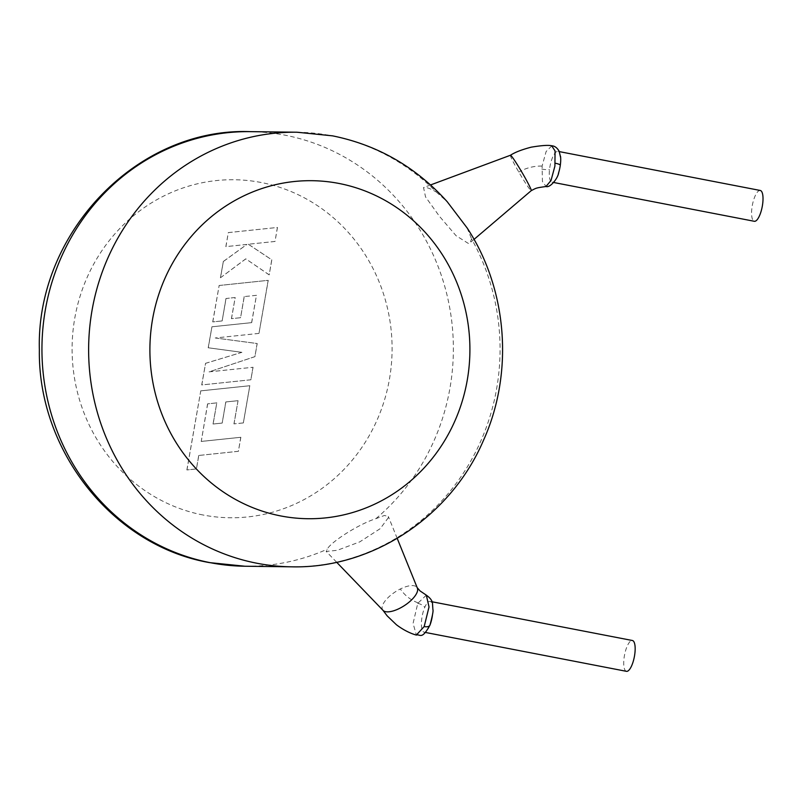 <?xml version="1.0" encoding="UTF-8"?>
<svg xmlns="http://www.w3.org/2000/svg" width="803" height="803" viewBox="0 0 803 803"><rect width="100%" height="100%" fill="white"/><g stroke="black" fill="none" stroke-linecap="round" stroke-linejoin="round"><path stroke-width="0.6" stroke-dasharray="4.01 3.01" d="M426.323 595.153L417.761 603.364L413.083 623.369L416.366 635.043M429.966 625.115A15.699 4.989 100.9 0 1 424.436 632.242A15.699 4.989 100.9 0 1 424.155 632.212A15.699 4.989 100.9 0 1 421.414 623.148A15.699 4.989 100.9 0 1 424.777 607.319A15.699 4.989 100.9 0 1 429.826 601.357A15.699 4.989 100.9 0 1 430.107 601.387A15.699 4.989 100.9 0 1 432.405 615.489M551.852 145.815L546.11 151.536L542.095 166.07L542.437 181.538L546.12 186.517M560.534 156.334A15.699 4.989 -79.1 0 0 557.975 151.345A15.699 4.989 -79.1 0 0 557.683 151.325A15.699 4.989 -79.1 0 0 549.513 169.624A15.699 4.989 -79.1 0 0 552.012 182.171A15.699 4.989 -79.1 0 0 552.293 182.201A15.699 4.989 -79.1 0 0 558.396 173.458M626.46 671.328A15.699 4.989 100.9 0 1 624.463 655.419A15.699 4.989 100.9 0 1 632.132 640.483M383.051 610.4A20.527 8.241 147 0 1 382.66 609.909A20.527 8.241 147 0 1 382.108 608.313A20.527 8.241 147 0 1 400.356 588.97A20.527 8.241 147 0 1 417.078 587.545A20.527 8.241 147 0 1 417.369 588.107M388.461 517.523L380.2 528.665L359.744 541.884L337.28 550.306L326.229 551.41L327.212 549.232C330.515 542.216 358.429 524.249 375.934 518.648L384.426 515.466L388.311 516.49L388.461 517.523M510.447 155.25L510.447 155.26A20.527 1.285 -120.4 0 0 518.808 172.043A20.527 1.285 -120.4 0 0 530.873 190.512A20.527 1.285 -120.4 0 0 531.215 190.662L531.215 190.662M760.28 190.472A15.699 4.989 -79.1 0 0 759.999 190.441A15.699 4.989 -79.1 0 0 752.321 205.377A15.699 4.989 -79.1 0 0 754.318 221.287M297.03 132.224A217.312 205.719 -89.3 0 1 331.649 135.757A217.312 205.719 -89.3 0 1 436.34 192.068C431.552 189.217 427.869 187.661 425.279 187.4L423.552 187.561L425.54 196.896L439.412 216.258L456.064 235.711L468.38 243.45L470.076 242.747L471.552 238.872A217.312 205.719 -89.3 0 1 472.305 458.282A217.312 205.719 -89.3 0 1 291.66 566.818M436.34 192.068L447.201 201.704M467.105 227.911L471.552 238.872M207.666 403.869L201.242 441.439L240.85 437.284L238.401 451.316L198.793 455.462L196.434 468.952L186.958 469.936L200.76 390.87L249.843 385.721L243.349 422.93L234.014 423.874L238.059 400.687L225.874 401.942L222.18 423.081L213.116 424.014L216.8 402.875L207.586 403.869L201.242 441.439M201.162 441.429L240.85 437.284M240.77 437.284L238.401 451.316M238.32 451.306L198.793 455.462M198.712 455.462L196.434 468.952M196.364 468.942L186.958 469.936M186.878 469.936L200.76 390.87M200.68 390.87L249.843 385.721M249.773 385.721L243.349 422.93M243.279 422.93L234.014 423.874M233.944 423.874L238.059 400.687M237.989 400.687L225.874 401.942M225.794 401.942L222.18 423.081M222.1 423.081L213.116 424.014M213.036 424.014L216.8 402.875M216.72 402.875L207.586 403.869M201.794 384.938L205.568 363.337L241.914 352.326L208.278 347.779L211.942 326.801L251.69 322.635L256.458 295.333L244.263 296.578L240.569 317.717L231.495 318.65L235.189 297.511L226.055 298.505L222.14 320.939L212.795 321.893L219.149 285.497L268.242 280.337L258.978 333.406L215.274 337.973L257.211 343.533L254.912 356.662L209.161 371.859L253.065 367.272L250.877 379.789L201.714 384.938L205.568 363.337M205.488 363.337L241.914 352.326M241.833 352.326L208.278 347.779M208.198 347.779L211.942 326.801M211.862 326.801L251.69 322.635M251.61 322.635L256.458 295.333M256.378 295.333L244.263 296.578M244.182 296.578L240.569 317.717M240.488 317.717L231.495 318.65M231.425 318.65L235.189 297.511M235.108 297.511L226.055 298.505M225.974 298.495L222.14 320.939M222.06 320.939L212.795 321.893M212.725 321.883L219.149 285.497M219.068 285.497L268.242 280.337M268.162 280.337L258.978 333.406M258.897 333.406L215.274 337.973M215.204 337.973L257.211 343.533M257.131 343.533L254.912 356.662M254.842 356.662L209.161 371.859M209.081 371.859L253.065 367.272M252.985 367.272L250.877 379.789M250.807 379.789L201.714 384.938M228.383 232.599L277.467 227.45L275.027 241.462L248.378 244.232L271.815 259.861L269.196 274.847L245.818 258.867L220.504 277.738L223.334 261.527L246.862 244.443L225.934 246.621L228.303 232.599L277.467 227.45M277.386 227.45L275.027 241.462M274.947 241.462L248.378 244.232M248.298 244.232L271.815 259.861M271.735 259.861L269.196 274.847M269.115 274.847L245.818 258.867M245.738 258.867L220.504 277.738M220.423 277.738L223.334 261.527M223.254 261.527L246.862 244.443M246.782 244.443L225.934 246.621M225.854 246.621L228.303 232.599M417.761 603.364A7.247 3.634 -159 0 1 424.777 607.319M541.784 169.062A7.247 1.395 -171.9 0 0 549.513 169.624M418.002 602.862C410.494 599.961 404.612 595.334 400.356 588.97M542.095 166.07C533.814 165.92 526.045 167.907 518.808 172.043M375.934 518.648A217.312 205.719 90.7 0 0 447.211 295.845A217.312 205.719 90.7 0 0 284.965 135.175A217.312 205.719 90.7 0 0 250.345 131.642M203.079 515.004A169.021 160.008 -89.3 0 1 74.749 318.319A169.021 160.008 -89.3 0 1 261.116 182.492A169.021 160.008 -89.3 0 1 389.445 379.177A169.021 160.008 -89.3 0 1 203.079 515.004M244.975 566.235A217.312 205.719 90.7 0 0 327.212 549.232M424.155 632.212L425.54 632.473M336.658 562.251L326.219 551.42M552.012 182.171L553.739 182.502M430.559 184.951L423.552 187.551M474.031 239.384L470.076 242.747M557.975 151.345L559.32 151.616M397.204 538.381L388.321 516.49M430.107 601.387L431.944 601.748"/><path stroke-width="1.2" d="M432.405 615.489A15.699 4.989 100.9 0 1 429.966 625.115C421.555 640.523 420.21 633.808 416.366 635.043L424.175 626.571L429.023 606.988L426.323 595.153M558.396 173.458A15.699 4.989 -79.1 0 0 558.747 172.354C558.095 178.226 550.105 188.183 545.96 186.517L551.019 180.494L554.903 166.131L555.064 150.944L551.681 145.785C554.602 145.905 557.081 147.692 559.099 151.145L560.655 157.689A15.699 4.989 -79.1 0 0 560.534 156.334M558.747 172.354A15.699 4.989 -79.1 0 0 560.303 165.217A15.699 4.989 -79.1 0 0 560.665 157.689M632.132 640.483A15.699 4.989 100.9 0 1 632.423 640.513A15.699 4.989 100.9 0 1 634.42 656.422A15.699 4.989 100.9 0 1 626.752 671.358A15.699 4.989 100.9 0 1 626.46 671.328L425.54 632.473M397.204 538.381L417.369 588.107A20.527 8.241 147 0 1 417.63 589.131A20.527 8.241 147 0 1 399.382 608.473A20.527 8.241 147 0 1 383.051 610.4L336.658 562.251M545.93 186.527C535.27 187.992 536.354 188.063 531.215 190.662A20.527 1.285 -120.4 0 0 531.235 190.652A20.527 1.285 -120.4 0 0 522.853 173.87A20.527 1.285 -120.4 0 0 510.788 155.411A20.527 1.285 -120.4 0 0 510.457 155.25A20.527 1.285 -120.4 0 0 510.447 155.26C514.833 152.339 521.769 149.649 531.225 147.17C541.744 145.423 548.569 144.962 551.711 145.785M553.739 182.502L754.318 221.287A15.699 4.989 -79.1 0 0 754.609 221.317A15.699 4.989 -79.1 0 0 762.278 206.381A15.699 4.989 -79.1 0 0 760.28 190.472L559.32 151.616M447.201 201.704L467.105 227.911C507.566 289.451 513.95 372.843 483.496 440.325C450.874 516.66 372.431 568.795 291.66 566.818A217.312 205.719 -89.3 0 1 257.04 563.274A217.312 205.719 -89.3 0 1 89.605 328.608A217.312 205.719 -89.3 0 1 297.03 132.224L332.532 135.848C377.631 144.992 415.854 166.944 447.201 201.704M424.175 626.571A7.247 3.613 21 0 0 429.956 625.125A7.247 3.613 21 0 0 429.966 625.115C432.486 615.75 433.469 610.561 432.897 609.557L432.536 604.227C432.666 601.196 430.589 598.175 426.303 595.153M555.274 163.23A7.247 1.385 8.1 0 1 560.303 165.217M244.975 566.235L209.473 562.612C112.962 545.819 37.791 450.844 39.367 349.827C35.984 233.091 137.162 127.265 250.345 131.642A217.312 205.719 90.7 0 0 42.92 328.036A217.312 205.719 90.7 0 0 210.356 562.702A217.312 205.719 90.7 0 0 244.975 566.235L291.66 566.818M338.926 183.445A169.021 160.008 90.7 0 0 152.55 319.283A169.021 160.008 90.7 0 0 280.889 515.968A169.021 160.008 90.7 0 0 467.256 380.14A169.021 160.008 90.7 0 0 338.926 183.445M382.66 609.909L387.146 615.851L396.411 624.744C405.625 631.68 413.244 634.26 416.335 635.053M510.457 155.25L430.559 184.951M250.345 131.642L297.03 132.224M531.235 190.652L474.031 239.384M417.078 587.545L420.029 590.908L426.323 595.143M431.944 601.748L632.423 640.513"/></g></svg>

